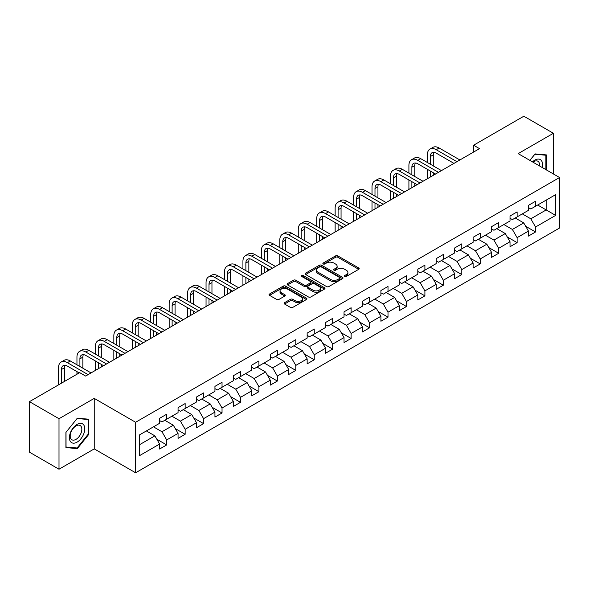 <?xml version="1.0" encoding="UTF-8"?>
<svg xmlns="http://www.w3.org/2000/svg" width="589" height="589" viewBox="0 0 589 589"><rect width="100%" height="100%" fill="white"/><g stroke="black" fill="none" stroke-linecap="round" stroke-linejoin="round"><path stroke-width="0.88" d="M344.779 276.432A1.149 0.663 0 0 0 346.398 276.432L358.73 269.313A1.642 0.95 0 0 0 359.209 268.643A1.642 0.95 0 0 0 358.73 267.973L337.843 255.913A1.642 0.95 0 0 0 335.524 255.913L323.192 263.033A1.149 0.663 0 0 0 322.86 263.504A1.149 0.663 0 0 0 323.192 263.968A1.149 0.663 0 0 0 324.819 263.968L326.416 263.047A5.249 3.033 0 0 1 333.838 263.047L335.583 264.056A5.249 3.033 0 0 1 337.122 266.199A5.249 3.033 0 0 1 335.583 268.341L333.985 269.261A1.149 0.663 0 0 0 333.646 269.733A1.149 0.663 0 0 0 333.985 270.204A1.149 0.663 0 0 0 335.612 270.204L337.202 269.283A5.249 3.033 0 0 1 344.631 269.283L346.369 270.285A5.249 3.033 0 0 1 347.908 272.427A5.249 3.033 0 0 1 346.369 274.57L344.779 275.497A1.149 0.663 0 0 0 344.44 275.961A1.149 0.663 0 0 0 344.779 276.432L344.779 275.497M284.583 302.68A1.642 0.95 0 0 0 284.097 303.35A1.642 0.95 0 0 0 284.583 304.02L290.443 307.399A1.642 0.95 0 0 0 292.762 307.399L306.457 299.499A1.642 0.95 0 0 0 306.935 298.829A1.642 0.95 0 0 0 306.457 298.159L285.569 286.099A1.642 0.95 0 0 0 283.243 286.099L269.556 293.999A1.642 0.95 0 0 0 269.07 294.669A1.642 0.95 0 0 0 269.556 295.339L276.631 299.426A1.642 0.95 0 0 0 278.95 299.426L284.811 296.046A1.642 0.95 0 0 0 285.297 295.376A1.642 0.95 0 0 0 284.811 294.706L281.299 292.681A4.388 2.533 0 0 1 280.018 290.885A4.388 2.533 0 0 1 282.727 288.544A4.388 2.533 0 0 1 287.513 289.096L301.259 297.033A4.388 2.533 0 0 1 302.547 298.829A4.388 2.533 0 0 1 299.838 301.17A4.388 2.533 0 0 1 295.052 300.618L292.762 299.293A1.642 0.95 0 0 0 290.443 299.293L284.583 302.68L284.583 304.02L290.443 300.662L290.443 299.293M94.233 398.385L59.003 418.72L29.45 401.661L29.45 452.168L59.003 469.227L94.233 448.892L135.61 472.783L135.61 422.269L94.233 398.385L94.233 448.892M553.402 173.961L553.402 133.283L518.173 153.626L559.55 177.51L135.61 422.269M553.402 133.283L523.849 116.217L473.6 145.225L473.6 152.05M29.45 401.661L79.692 372.653L85.604 376.062L479.512 148.642L473.6 145.225M326.527 286.563A1.642 0.95 0 0 0 328.853 286.563L342.54 278.663A1.642 0.95 0 0 0 343.026 277.993A1.642 0.95 0 0 0 342.54 277.323L321.653 265.264A1.642 0.95 0 0 0 319.334 265.264L305.639 273.163A1.642 0.95 0 0 0 305.161 273.833A1.642 0.95 0 0 0 305.639 274.503L326.527 286.563M302.098 276.683A1.149 0.663 0 0 1 303.261 276.845L303.261 275.475L324.502 287.741A1.642 0.95 0 0 1 324.981 288.411A1.642 0.95 0 0 1 324.502 289.081L310.808 296.981A1.642 0.95 0 0 1 308.481 296.981L287.594 284.921L287.594 283.581A1.642 0.95 0 0 0 287.115 284.251A1.642 0.95 0 0 0 287.594 284.921M287.594 283.581L293.455 280.202A1.642 0.95 0 0 1 295.781 280.202L304.248 285.091A1.642 0.95 0 0 0 306.567 285.091L310.455 282.845A1.642 0.95 0 0 0 310.94 282.175A1.642 0.95 0 0 0 310.455 281.505L301.642 276.418A1.149 0.663 0 0 1 301.303 275.947A1.149 0.663 0 0 1 302.01 275.335A1.149 0.663 0 0 1 303.261 275.475M135.61 472.783L559.55 228.024L559.55 177.51M156.836 439.232L166.702 444.931L166.702 439.946L178.055 433.394L178.055 438.378L185.145 434.284L185.145 429.3L196.498 422.747L196.498 427.732L203.588 423.638L203.588 418.654L214.941 412.101L214.941 417.086L222.031 412.992L222.031 408.008L233.377 401.455L233.377 406.439L240.474 402.339L240.474 397.361L251.82 390.809L251.82 395.786L258.917 391.692L258.917 386.708L270.263 380.155L270.263 385.14L277.36 381.046L277.36 376.062L288.706 369.509L288.706 374.494L295.803 370.4L295.803 365.416L307.149 358.863L307.149 363.847L314.246 359.754L314.246 354.769L325.592 348.217L325.592 353.201L332.682 349.1L332.682 344.123L344.035 337.571L344.035 342.548L351.125 338.454L351.125 333.47L362.478 326.917L362.478 331.901L369.568 327.808L369.568 322.824L380.921 316.271L380.921 321.255L388.011 317.162L388.011 312.177L399.364 305.625L399.364 310.609L406.454 306.516L406.454 301.531L417.807 294.979L417.807 299.963L424.897 295.862L424.897 290.885L436.243 284.332L436.243 289.309L443.34 285.216L443.34 280.231L454.686 273.686L454.686 278.663L461.783 274.57L461.783 269.585L473.129 263.033L473.129 268.017L480.226 263.924L480.226 258.939L491.572 252.386L491.572 257.371L498.669 253.277L498.669 248.293L510.015 241.74L510.015 246.725L517.113 242.624L517.113 237.647L528.458 231.094L528.458 236.079L535.548 231.978L535.548 227.001L555.648 215.397L555.648 194.642L546.194 200.105L546.194 209.934L555.648 215.397M166.702 444.931L159.612 449.024L159.612 444.047L139.512 455.65L139.512 434.896L159.612 423.292L159.612 418.315L166.702 414.214L166.702 419.199L178.055 412.646L178.055 407.662L185.145 403.568L185.145 408.552L196.498 402L196.498 397.015L203.588 392.922L203.588 397.906L214.941 391.354L214.941 386.369L222.031 382.276L222.031 387.26L233.377 380.708L233.377 375.723L240.474 371.63L240.474 376.607L251.82 370.054L251.82 365.077L258.917 360.976L258.917 365.96L270.263 359.408L270.263 354.423L277.36 350.33L277.36 355.314L288.706 348.762L288.706 343.777L295.803 339.684L295.803 344.668L307.149 338.115L307.149 333.131L314.246 329.037L314.246 334.022L325.592 327.469L325.592 322.485L332.682 318.391L332.682 323.368L344.035 316.816L344.035 311.839L351.125 307.738L351.125 312.722L362.478 306.17L362.478 301.185L369.568 297.092L369.568 302.076L380.921 295.523L380.921 290.539L388.011 286.445L388.011 291.43L399.364 284.877L399.364 279.893L406.454 275.799L406.454 280.784L417.807 274.231L417.807 269.247L424.897 265.153L424.897 270.13L436.243 263.577L436.243 258.6L443.34 254.5L443.34 259.484L454.686 252.931L454.686 247.954L461.783 243.853L461.783 248.838L473.129 242.285L473.129 237.301L480.226 233.207L480.226 238.192L491.572 231.639L491.572 226.655L498.669 222.561L498.669 227.545L510.015 220.993L510.015 216.008L517.113 211.915L517.113 216.892L528.458 210.339L528.458 205.362L535.548 201.261L535.548 206.246L555.648 194.642M164.81 420.288L173.321 425.206L161.975 431.759L153.464 426.841M159.612 420.568L161.975 421.93L166.702 419.199M161.975 431.759L166.702 439.946M173.321 425.206L178.055 433.394M183.253 409.642L191.764 414.56L180.418 421.113L171.907 416.195M178.055 409.915L180.418 411.284L185.145 408.552M180.418 421.113L185.145 429.3M191.764 414.56L196.498 422.747M201.696 398.996L210.207 403.914L198.861 410.467L190.35 405.549M196.498 399.268L198.861 400.638L203.588 397.906M198.861 410.467L203.588 418.654M210.207 403.914L214.941 412.101M220.139 388.35L228.65 393.261L217.304 399.813L208.793 394.902M214.941 388.622L217.304 389.984L222.031 387.26M217.304 399.813L222.031 408.008M228.65 393.261L233.377 401.455M238.582 377.704L247.093 382.614L235.747 389.167L227.229 384.256M233.377 377.976L235.747 379.338L240.474 376.607M235.747 389.167L240.474 397.361M247.093 382.614L251.82 390.809M257.025 367.057L265.536 371.968L254.19 378.521L245.672 373.603M251.82 367.33L254.19 368.692L258.917 365.96M254.19 378.521L258.917 386.708M265.536 371.968L270.263 380.155M275.468 356.404L283.979 361.322L272.626 367.875L264.115 362.957M270.263 356.676L272.626 358.046L277.36 355.314M272.626 367.875L277.36 376.062M283.979 361.322L288.706 369.509M293.911 345.758L302.422 350.676L291.069 357.228L282.558 352.31M288.706 346.03L291.069 347.4L295.803 344.668M291.069 357.228L295.803 365.416M302.422 350.676L307.149 358.863M312.354 335.112L320.865 340.022L309.512 346.575L301.001 341.664M307.149 335.384L309.512 336.746L314.246 334.022M309.512 346.575L314.246 354.769M320.865 340.022L325.592 348.217M330.797 324.465L339.308 329.376L327.955 335.929L319.444 331.018M325.592 324.738L327.955 326.1L332.682 323.368M327.955 335.929L332.682 344.123M339.308 329.376L344.035 337.571M349.233 313.819L357.751 318.73L346.398 325.283L337.887 320.372M344.035 314.092L346.398 315.454L351.125 312.722M346.398 325.283L351.125 333.47M357.751 318.73L362.478 326.917M367.676 303.166L376.187 308.084L364.841 314.636L356.33 309.718M362.478 303.438L364.841 304.808L369.568 302.076M364.841 314.636L369.568 322.824M376.187 308.084L380.921 316.271M386.119 292.519L394.63 297.438L383.284 303.99L374.773 299.072M380.921 292.792L383.284 294.161L388.011 291.43M383.284 303.99L388.011 312.177M394.63 297.438L399.364 305.625M404.562 281.873L413.073 286.784L401.727 293.337L393.216 288.426M399.364 282.146L401.727 283.508L406.454 280.784M401.727 293.337L406.454 301.531M413.073 286.784L417.807 294.979M423.005 271.227L431.516 276.138L420.171 282.691L411.659 277.78M417.807 271.5L420.171 272.862L424.897 270.13M420.171 282.691L424.897 290.885M431.516 276.138L436.243 284.332M441.448 260.581L449.959 265.492L438.614 272.044L430.095 267.134M436.243 260.853L438.614 262.215L443.34 259.484M438.614 272.044L443.34 280.231M449.959 265.492L454.686 273.686M459.891 249.927L468.402 254.846L457.057 261.398L448.538 256.48M454.686 250.2L457.057 251.569L461.783 248.838M457.057 261.398L461.783 269.585M468.402 254.846L473.129 263.033M478.334 239.281L486.845 244.199L475.492 250.752L466.981 245.834M473.129 239.554L475.492 240.923L480.226 238.192M475.492 250.752L480.226 258.939M486.845 244.199L491.572 252.386M496.777 228.635L505.288 233.546L493.935 240.098L485.424 235.188M491.572 228.907L493.935 230.27L498.669 227.545M493.935 240.098L498.669 248.293M505.288 233.546L510.015 241.74M515.22 217.989L523.731 222.9L512.378 229.452L503.867 224.542M510.015 218.261L512.378 219.623L517.113 216.892M512.378 229.452L517.113 237.647M523.731 222.9L528.458 231.094M537.676 205.016L546.194 209.934L530.822 218.806L522.31 213.895M528.458 207.615L530.822 208.977L535.548 206.246M530.822 218.806L535.548 227.001M59.003 418.72L59.003 469.227M139.512 444.724L154.885 435.853L146.367 430.942M154.885 435.853L159.612 444.047M525.683 226.279L535.548 231.978M507.239 236.925L517.113 242.624M488.796 247.579L498.669 253.277M470.353 258.225L480.226 263.924M451.91 268.871L461.783 274.57M433.467 279.517L443.34 285.216M415.024 290.163L424.897 295.862M396.581 300.817L406.454 306.516M378.138 311.463L388.011 317.162M359.702 322.109L369.568 327.808M341.259 332.756L351.125 338.454M322.816 343.402L332.682 349.1M304.373 354.055L314.246 359.754M285.93 364.701L295.803 370.4M267.487 375.348L277.36 381.046M249.044 385.994L258.917 391.692M230.601 396.64L240.474 402.339M212.158 407.293L222.031 412.992M193.715 417.94L203.588 423.638M175.272 428.586L185.145 434.284M546.489 169.971L546.489 154.929L535.077 153.906L529.872 160.377M65.924 447.588L77.328 448.604L88.74 434.417L88.74 419.206L77.328 418.183L65.924 432.378L65.924 447.588M88.144 434.071L88.74 434.417M76.121 447.912L77.328 448.604M345.235 276.594L346.369 275.939A5.249 3.033 0 0 0 347.908 273.797L347.908 272.427M337.122 266.199L337.122 267.561A5.249 3.033 0 0 1 335.583 269.71L334.442 270.366M358.708 269.328L337.843 257.283A1.642 0.95 0 0 0 335.524 257.283L323.656 264.13M342.518 278.671L321.653 266.626A1.642 0.95 0 0 0 319.334 266.626L305.662 274.518L305.639 273.163M339.639 278.457A1.149 0.663 0 0 0 339.978 277.993A1.149 0.663 0 0 0 339.639 277.522L321.307 266.935A1.149 0.663 0 0 0 319.68 266.935L318.001 267.907A5.249 3.033 0 0 0 316.462 270.049A5.249 3.033 0 0 0 318.001 272.192L330.532 279.429A5.249 3.033 0 0 0 337.961 279.429L339.639 278.457L339.639 279.827A1.149 0.663 0 0 0 339.978 279.355L339.978 277.993M316.462 270.049L316.462 271.419A5.249 3.033 0 0 0 318.001 273.561L318.001 272.192M339.639 279.827L337.961 280.798A5.249 3.033 0 0 1 330.532 280.798L318.001 273.561M287.616 284.936L293.455 281.564L293.455 280.202M310.94 282.175L310.94 283.545A1.642 0.95 0 0 1 310.455 284.215L306.567 286.46A1.642 0.95 0 0 1 304.248 286.46L295.781 281.564A1.642 0.95 0 0 0 293.455 281.564M303.261 276.845L324.48 289.089M313.039 290.163A4.388 2.533 0 0 0 317.824 290.716A4.388 2.533 0 0 0 320.534 288.374A4.388 2.533 0 0 0 319.245 286.585L314.401 283.788A1.642 0.95 0 0 0 312.082 283.788L308.194 286.026A1.642 0.95 0 0 0 307.716 286.696A1.642 0.95 0 0 0 308.194 287.366L313.039 290.163L313.039 291.533A4.388 2.533 0 0 0 317.824 292.078A4.388 2.533 0 0 0 320.534 289.736L320.534 288.374M307.716 286.696L307.716 288.065A1.642 0.95 0 0 0 308.194 288.735L308.194 287.366M313.039 291.533L308.194 288.735M302.547 298.829L302.547 300.191A4.388 2.533 0 0 1 299.838 302.532A4.388 2.533 0 0 1 295.052 301.98L292.762 300.662A1.642 0.95 0 0 0 290.443 300.662M280.018 290.885L280.018 292.254A4.388 2.533 0 0 0 281.299 294.044L281.299 292.681M284.789 296.061L281.299 294.044M306.435 299.507L285.569 287.461A1.642 0.95 0 0 0 283.243 287.461L269.578 295.354M427.356 162.483L427.356 154.841A12.538 7.237 60 0 1 429.955 149.098L432.908 147.39A12.538 7.237 60 0 1 439.18 148.016L459.891 159.972M429.955 149.098A12.538 7.237 60 0 1 436.221 149.716L456.931 161.68M453.979 163.381L436.221 153.133A8.356 4.83 -120 0 0 432.046 152.72A8.356 4.83 -120 0 0 430.309 156.549L430.309 164.191M433.791 152.33A8.356 4.83 -120 0 0 433.268 154.841L433.268 165.899M430.309 171.016L430.309 177.046M433.268 172.724L433.268 175.345M427.356 178.754L427.356 169.308M545.164 154.804L545.893 155.231L545.893 169.632M529.901 160.392L534.841 154.244L545.893 155.231M542.16 167.475A10.867 6.273 120 0 0 540.275 159.567A10.867 6.273 120 0 0 532.493 161.894M539.524 165.951A8.231 4.749 120 0 0 537.875 161.231A8.231 4.749 120 0 0 532.964 162.166M77.093 442.133A10.867 6.273 120 0 0 84.779 428.821A10.867 6.273 120 0 0 77.093 424.389A10.867 6.273 120 0 0 69.406 437.693A10.867 6.273 120 0 0 77.093 442.133M76.018 439.357A8.231 4.749 120 0 0 81.392 432.105A8.231 4.749 120 0 0 80.126 425.516A8.231 4.749 120 0 0 76.018 425.921A8.231 4.749 120 0 0 70.643 433.173A8.231 4.749 120 0 0 71.902 439.762A8.231 4.749 120 0 0 76.018 439.357M66.042 432.274L77.093 418.521L88.144 419.508L88.144 434.248L77.093 448.001L66.042 447.014L66.02 432.26M87.415 419.088L88.144 419.508M408.913 173.129L408.913 165.487A12.538 7.237 60 0 1 411.512 159.744L414.465 158.043A12.538 7.237 60 0 1 420.737 158.662L441.448 170.619M411.512 159.744A12.538 7.237 60 0 1 417.778 160.37L438.496 172.327M435.536 174.035L417.778 163.779A8.356 4.83 -120 0 0 413.603 163.367A8.356 4.83 -120 0 0 411.866 167.195L411.866 174.837M415.348 162.984A8.356 4.83 -120 0 0 414.825 165.487L414.825 176.545M411.866 181.662L411.866 187.7M414.825 183.37L414.825 185.991M408.913 189.4L408.913 179.954M390.47 183.775L390.47 176.133A12.538 7.237 60 0 1 393.069 170.39L396.022 168.69A12.538 7.237 60 0 1 402.294 169.308L423.005 181.265M393.069 170.39A12.538 7.237 60 0 1 399.335 171.016L420.053 182.973M417.093 184.681L399.335 174.425A8.356 4.83 -120 0 0 395.16 174.013A8.356 4.83 -120 0 0 393.43 177.841L393.43 185.483M396.905 173.63A8.356 4.83 -120 0 0 396.382 176.133L396.382 187.192M393.43 192.308L393.43 198.346M396.382 194.017L396.382 196.638M390.47 200.046L390.47 190.6M372.027 194.429L372.027 186.779A12.538 7.237 60 0 1 374.626 181.044L377.578 179.336A12.538 7.237 60 0 1 383.851 179.954L404.562 191.911M374.626 181.044A12.538 7.237 60 0 1 380.899 181.662L401.61 193.619M398.65 195.327L380.899 185.079A8.356 4.83 -120 0 0 376.717 184.659A8.356 4.83 -120 0 0 374.987 188.487L374.987 196.13M378.462 184.276A8.356 4.83 -120 0 0 377.939 186.779L377.939 197.838M374.987 202.955L374.987 208.992M377.939 204.663L377.939 207.284M372.027 210.7L372.027 201.254M353.584 205.075L353.584 197.433A12.538 7.237 60 0 1 356.183 191.69L359.135 189.982A12.538 7.237 60 0 1 365.408 190.6L386.119 202.564M356.183 191.69A12.538 7.237 60 0 1 362.456 192.308L383.167 204.265M380.207 205.973L362.456 195.725A8.356 4.83 -120 0 0 358.274 195.312A8.356 4.83 -120 0 0 356.544 199.134L356.544 206.783M360.019 194.922A8.356 4.83 -120 0 0 359.496 197.433L359.496 208.484M356.544 213.608L356.544 219.638M359.496 215.309L359.496 217.93M353.584 221.346L353.584 211.9M335.141 215.721L335.141 208.079A12.538 7.237 60 0 1 337.74 202.336L340.7 200.628A12.538 7.237 60 0 1 346.965 201.254L367.676 213.211M337.74 202.336A12.538 7.237 60 0 1 344.013 202.955L364.724 214.919M361.764 216.619L344.013 206.371A8.356 4.83 -120 0 0 339.831 205.959A8.356 4.83 -120 0 0 338.101 209.78L338.101 217.429M341.576 205.568A8.356 4.83 -120 0 0 341.053 208.079L341.053 219.137M338.101 224.254L338.101 230.284M341.053 225.962L341.053 228.584M335.141 231.992L335.141 222.546M316.705 226.367L316.705 218.725A12.538 7.237 60 0 1 319.297 212.982L322.257 211.274A12.538 7.237 60 0 1 328.522 211.9L349.233 223.857M319.297 212.982A12.538 7.237 60 0 1 325.57 213.608L346.28 225.565M343.328 227.273L325.57 217.017A8.356 4.83 -120 0 0 321.388 216.605A8.356 4.83 -120 0 0 319.658 220.433L319.658 228.076M323.133 216.222A8.356 4.83 -120 0 0 322.61 218.725L322.61 229.784M319.658 234.901L319.658 240.93M322.61 236.609L322.61 239.23M316.705 242.639L316.705 233.192M298.262 237.014L298.262 229.371A12.538 7.237 60 0 1 300.854 223.629L303.814 221.928A12.538 7.237 60 0 1 310.079 222.546L330.797 234.503M300.854 223.629A12.538 7.237 60 0 1 307.127 224.254L327.837 236.211M324.885 237.919L307.127 227.663A8.356 4.83 -120 0 0 302.945 227.251A8.356 4.83 -120 0 0 301.215 231.079L301.215 238.722M304.697 226.868A8.356 4.83 -120 0 0 304.167 229.371L304.167 240.43M301.215 245.547L301.215 251.584M304.167 247.255L304.167 249.876M298.262 253.285L298.262 243.839M279.819 247.667L279.819 240.017A12.538 7.237 60 0 1 282.411 234.282L285.37 232.574A12.538 7.237 60 0 1 291.636 233.192L312.354 245.149M282.411 234.282A12.538 7.237 60 0 1 288.684 234.901L309.394 246.857M306.442 248.565L288.684 238.317A8.356 4.83 -120 0 0 284.502 237.897A8.356 4.83 -120 0 0 282.772 241.726L282.772 249.368M286.254 237.514A8.356 4.83 -120 0 0 285.731 240.017L285.731 251.076M282.772 256.193L282.772 262.23M285.731 257.901L285.731 260.522M279.819 263.938L279.819 254.492M261.376 258.313L261.376 250.664A12.538 7.237 60 0 1 263.975 244.928L266.927 243.22A12.538 7.237 60 0 1 273.2 243.839L293.911 255.803M263.975 244.928A12.538 7.237 60 0 1 270.241 245.547L290.951 257.503M287.999 259.212L270.241 248.963A8.356 4.83 -120 0 0 266.059 248.543A8.356 4.83 -120 0 0 264.328 252.372L264.328 260.021M267.811 248.16A8.356 4.83 -120 0 0 267.288 250.664L267.288 261.722M264.328 266.846L264.328 272.876M267.288 268.547L267.288 271.168M261.376 274.584L261.376 265.138M242.933 268.959L242.933 261.317A12.538 7.237 60 0 1 245.532 255.574L248.484 253.866A12.538 7.237 60 0 1 254.757 254.492L275.468 266.449M245.532 255.574A12.538 7.237 60 0 1 251.797 256.193L272.508 268.157M269.556 269.858L251.797 259.609A8.356 4.83 -120 0 0 247.616 259.197A8.356 4.83 -120 0 0 245.885 263.018L245.885 270.668M249.368 258.807A8.356 4.83 -120 0 0 248.845 261.317L248.845 272.368M245.885 277.493L245.885 283.523M248.845 279.201L248.845 281.814M242.933 285.231L242.933 275.785M224.49 279.606L224.49 271.963A12.538 7.237 60 0 1 227.089 266.221L230.041 264.513A12.538 7.237 60 0 1 236.314 265.138L257.025 277.095M227.089 266.221A12.538 7.237 60 0 1 233.354 266.846L254.065 278.803M251.113 280.511L233.354 270.255A8.356 4.83 -120 0 0 229.18 269.843A8.356 4.83 -120 0 0 227.442 273.671L227.442 281.314M230.925 269.453A8.356 4.83 -120 0 0 230.402 271.963L230.402 283.022M227.442 288.139L227.442 294.169M230.402 289.847L230.402 292.468M224.49 295.877L224.49 286.431M206.047 290.252L206.047 282.61A12.538 7.237 60 0 1 208.646 276.867L211.598 275.166A12.538 7.237 60 0 1 217.871 275.785L238.582 287.741M208.646 276.867A12.538 7.237 60 0 1 214.911 277.493L235.629 289.449M232.67 291.157L214.911 280.901A8.356 4.83 -120 0 0 210.737 280.489A8.356 4.83 -120 0 0 209.007 284.318L209.007 291.96M212.482 280.106A8.356 4.83 -120 0 0 211.959 282.61L211.959 293.668M209.007 298.785L209.007 304.822M211.959 300.493L211.959 303.114M206.047 306.523L206.047 297.077M187.604 300.905L187.604 293.256A12.538 7.237 60 0 1 190.203 287.52L193.155 285.812A12.538 7.237 60 0 1 199.428 286.431L220.139 298.387M190.203 287.52A12.538 7.237 60 0 1 196.468 288.139L217.186 300.096M214.227 301.804L196.468 291.548A8.356 4.83 -120 0 0 192.294 291.135A8.356 4.83 -120 0 0 190.564 294.964L190.564 302.606M194.039 290.752A8.356 4.83 -120 0 0 193.516 293.256L193.516 304.314M190.564 309.431L190.564 315.468M193.516 311.139L193.516 313.76M187.604 317.176L187.604 307.73M169.161 311.552L169.161 303.902A12.538 7.237 60 0 1 171.76 298.167L174.712 296.458A12.538 7.237 60 0 1 180.985 297.077L201.696 309.041M171.76 298.167A12.538 7.237 60 0 1 178.033 298.785L198.743 310.742M195.784 312.45L178.033 302.201A8.356 4.83 -120 0 0 173.851 301.782A8.356 4.83 -120 0 0 172.121 305.61L172.121 313.252M175.596 301.399A8.356 4.83 -120 0 0 175.073 303.902L175.073 314.96M172.121 320.085L172.121 326.115M175.073 321.785L175.073 324.406M169.161 327.823L169.161 318.377M150.718 322.198L150.718 314.555A12.538 7.237 60 0 1 153.317 308.813L156.276 307.105A12.538 7.237 60 0 1 162.542 307.73L183.253 319.687M153.317 308.813A12.538 7.237 60 0 1 159.59 309.431L180.3 321.395M177.341 323.096L159.59 312.847A8.356 4.83 -120 0 0 155.408 312.435A8.356 4.83 -120 0 0 153.677 316.256L153.677 323.906M157.153 312.045A8.356 4.83 -120 0 0 156.63 314.555L156.63 325.607M153.677 330.731L153.677 336.761M156.63 332.439L156.63 335.053M150.718 338.469L150.718 329.023M132.275 332.844L132.275 325.202A12.538 7.237 60 0 1 134.874 319.459L137.833 317.751A12.538 7.237 60 0 1 144.099 318.377L164.81 330.333M134.874 319.459A12.538 7.237 60 0 1 141.146 320.085L161.857 332.041M158.897 333.742L141.146 323.494A8.356 4.83 -120 0 0 136.965 323.081A8.356 4.83 -120 0 0 135.234 326.91L135.234 334.552M138.709 322.691A8.356 4.83 -120 0 0 138.187 325.202L138.187 336.26M135.234 341.377L135.234 347.407M138.187 343.085L138.187 345.706M132.275 349.115L132.275 339.669M113.839 343.49L113.839 335.848A12.538 7.237 60 0 1 116.431 330.105L119.39 328.404A12.538 7.237 60 0 1 125.656 329.023L146.367 340.979M116.431 330.105A12.538 7.237 60 0 1 122.703 330.731L143.414 342.688M140.462 344.396L122.703 334.14A8.356 4.83 -120 0 0 118.522 333.727A8.356 4.83 -120 0 0 116.791 337.556L116.791 345.198M120.274 333.345A8.356 4.83 -120 0 0 119.744 335.848L119.744 346.906M116.791 352.023L116.791 358.06M119.744 353.731L119.744 356.352M113.839 359.761L113.839 350.315M95.396 354.144L95.396 346.494A12.538 7.237 60 0 1 97.988 340.759L100.947 339.05A12.538 7.237 60 0 1 107.213 339.669L127.931 351.626M97.988 340.759A12.538 7.237 60 0 1 104.26 341.377L124.971 353.334M122.019 355.042L104.26 344.786A8.356 4.83 -120 0 0 100.078 344.374A8.356 4.83 -120 0 0 98.348 348.202L98.348 355.844M101.831 343.991A8.356 4.83 -120 0 0 101.308 346.494L101.308 357.552M98.348 362.669L98.348 368.707M101.308 364.377L101.308 366.999M95.396 370.415L95.396 360.969M76.953 364.79L76.953 357.14A12.538 7.237 60 0 1 79.544 351.405L82.504 349.697A12.538 7.237 60 0 1 88.77 350.315L109.488 362.279M79.544 351.405A12.538 7.237 60 0 1 85.817 352.023L106.528 363.98M103.576 365.688L85.817 355.439A8.356 4.83 -120 0 0 81.635 355.02A8.356 4.83 -120 0 0 79.905 358.848L79.905 366.491M83.388 354.637A8.356 4.83 -120 0 0 82.865 357.14L82.865 368.199M76.953 374.236L76.953 371.615M58.51 384.882L58.51 367.794A12.538 7.237 60 0 1 61.109 362.051L64.061 360.343A12.538 7.237 60 0 1 70.334 360.969L91.045 372.925M61.109 362.051A12.538 7.237 60 0 1 67.374 362.669L88.085 374.633M79.22 372.925L67.374 366.086A8.356 4.83 -120 0 0 63.192 365.673A8.356 4.83 -120 0 0 61.462 369.494L61.462 383.174M64.945 365.283A8.356 4.83 -120 0 0 64.422 367.794L64.422 381.466M346.369 275.939L346.369 274.57M333.985 270.204L333.985 269.261M335.583 269.71L335.583 268.341M323.192 263.968L323.192 263.033M335.524 257.283L335.524 255.913M337.843 257.283L337.843 255.913M358.73 269.313L358.73 267.973M319.334 266.626L319.334 265.264M321.653 266.626L321.653 265.264M342.54 278.663L342.54 277.323M330.532 280.798L330.532 279.429M337.961 280.798L337.961 279.429M295.781 281.564L295.781 280.202M304.248 286.46L304.248 285.091M306.567 286.46L306.567 285.091M310.455 284.215L310.455 282.845M324.502 289.081L324.502 287.741M292.762 300.662L292.762 299.293M295.052 301.98L295.052 300.618M284.811 296.046L284.811 294.706M269.556 295.339L269.556 293.999M283.243 287.461L283.243 286.099M285.569 287.461L285.569 286.099M306.457 299.499L306.457 298.159M439.18 148.016L436.221 149.716M433.268 154.841L430.309 156.549M420.737 158.662L417.778 160.37M414.825 165.487L411.866 167.195M402.294 169.308L399.335 171.016M396.382 176.133L393.43 177.841M383.851 179.954L380.899 181.662M377.939 186.779L374.987 188.487M365.408 190.6L362.456 192.308M359.496 197.433L356.544 199.134M346.965 201.254L344.013 202.955M341.053 208.079L338.101 209.78M328.522 211.9L325.57 213.608M322.61 218.725L319.658 220.433M310.079 222.546L307.127 224.254M304.167 229.371L301.215 231.079M291.636 233.192L288.684 234.901M285.731 240.017L282.772 241.726M273.2 243.839L270.241 245.547M267.288 250.664L264.328 252.372M254.757 254.492L251.797 256.193M248.845 261.317L245.885 263.018M236.314 265.138L233.354 266.846M230.402 271.963L227.442 273.671M217.871 275.785L214.911 277.493M211.959 282.61L209.007 284.318M199.428 286.431L196.468 288.139M193.516 293.256L190.564 294.964M180.985 297.077L178.033 298.785M175.073 303.902L172.121 305.61M162.542 307.73L159.59 309.431M156.63 314.555L153.677 316.256M144.099 318.377L141.146 320.085M138.187 325.202L135.234 326.91M125.656 329.023L122.703 330.731M119.744 335.848L116.791 337.556M107.213 339.669L104.26 341.377M101.308 346.494L98.348 348.202M88.77 350.315L85.817 352.023M82.865 357.14L79.905 358.848M70.334 360.969L67.374 362.669M64.422 367.794L61.462 369.494"/></g></svg>
